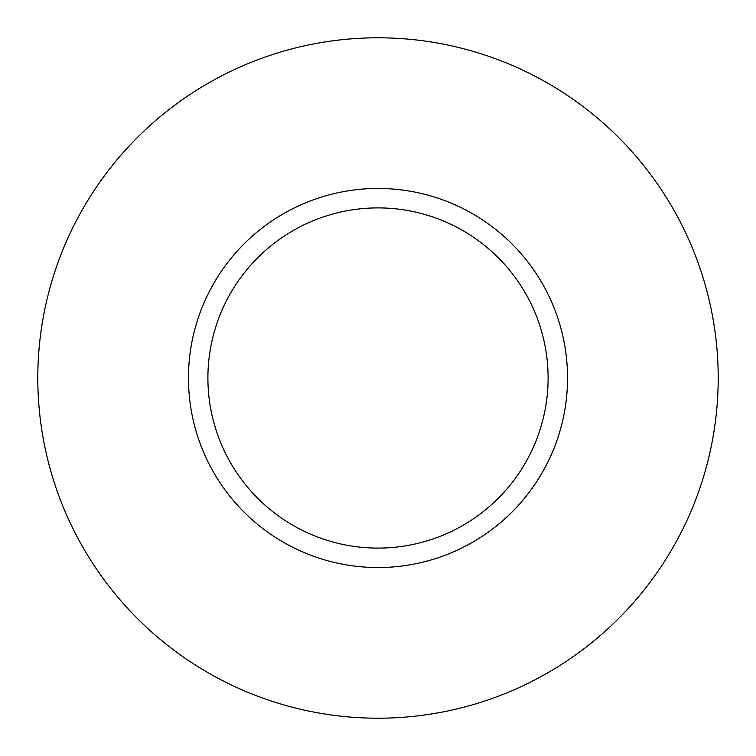<?xml version="1.0" encoding="UTF-8"?>
<svg xmlns="http://www.w3.org/2000/svg" width="756" height="756" viewBox="0 0 756 756"><rect width="100%" height="100%" fill="white"/><g stroke="black" fill="none" stroke-linecap="round" stroke-linejoin="round"><path stroke-width="1.13" d="M548.1 378A170.1 170.1 0 0 0 378 207.9A170.1 170.1 0 0 0 207.9 378A170.1 170.1 0 0 0 378 548.1A170.1 170.1 0 0 0 548.1 378M718.2 378A340.2 340.2 0 0 0 378 37.8A340.2 340.2 0 0 0 37.8 378A340.2 340.2 0 0 0 378 718.2A340.2 340.2 0 0 0 718.2 378M567.539 378A189.539 189.539 0 0 1 378 567.539A189.539 189.539 0 0 1 188.461 378A189.539 189.539 0 0 1 378 188.461A189.539 189.539 0 0 1 567.539 378"/></g></svg>

